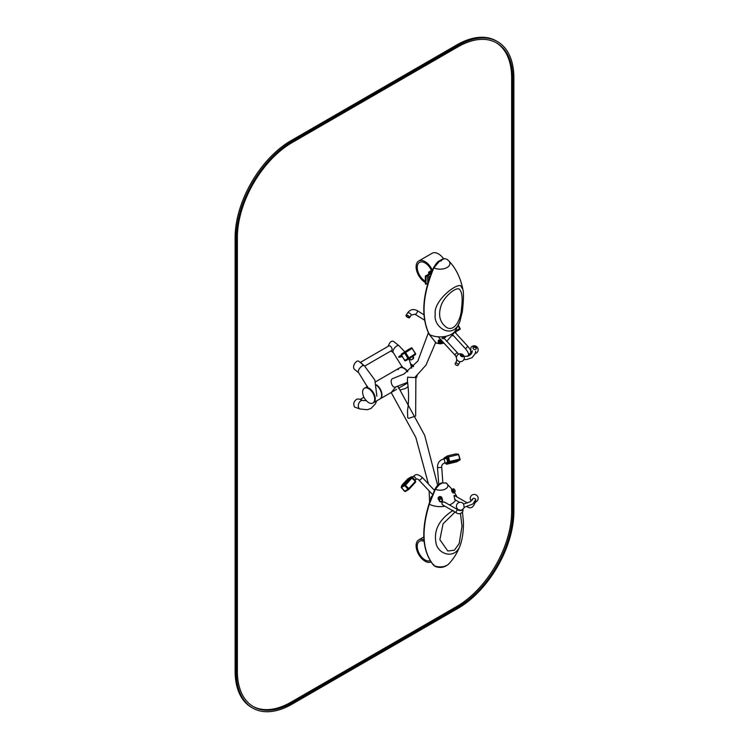 <?xml version="1.0" encoding="UTF-8"?>
<svg xmlns="http://www.w3.org/2000/svg" width="749" height="749" viewBox="0 0 749 749"><rect width="100%" height="100%" fill="white"/><g stroke="black" fill="none" stroke-linecap="round" stroke-linejoin="round"><path stroke-width="1.12" d="M359.043 361.505C357.282 359.155 351.787 365.315 354.202 369.163L358.724 372.787A4.503 2.06 128.6 0 1 359.923 367.974A4.503 2.06 128.6 0 1 364.351 365.746L359.052 361.505M363.05 400.509L358.602 398.936L356.627 399.264C353.668 401.511 353.004 404.123 354.642 407.091L360.026 409.001A4.503 3.043 109.6 0 1 358.331 405.19A4.503 3.043 109.6 0 1 360.934 400.799A4.503 3.043 109.6 0 1 363.05 400.509L366.523 400.603M404.844 351.852L399.002 345.738L393.702 341.497C391.605 340.374 389.761 341.984 388.16 346.338M369.22 388.347A8.539 4.925 -120 0 0 364.95 387.926A8.539 4.925 60 0 1 373.489 392.851A8.539 4.925 60 0 1 373.489 402.709A8.539 4.925 -120 0 0 374.8 395.875A8.539 4.925 -120 0 0 369.22 388.347M372.927 403.037A8.539 4.925 60 0 1 362.937 394.564A8.539 4.925 60 0 1 364.389 388.244A8.539 4.925 60 0 1 372.927 393.178A8.539 4.925 60 0 1 372.927 403.037L380.192 398.843A8.539 4.925 -120 0 0 381.597 392.345A8.539 4.925 -120 0 0 376.466 384.817M411.117 364.81A8.539 4.925 60 0 1 413.242 366.729A8.539 4.925 -120 0 0 411.117 364.81M416.528 376.054A8.539 4.925 60 0 1 416.023 377.59A8.539 4.925 -120 0 0 416.528 376.054M398.206 369.641A8.539 4.925 60 0 1 399.601 367.918A8.539 4.925 60 0 1 407.456 371.785M407.671 382.917A8.539 4.925 60 0 1 406.183 383.085M362.909 365.643A2.687 1.554 -120 0 0 360.494 362.656M364.744 366.064L391.53 350.598A2.687 1.554 -120 0 0 391.53 347.489A2.687 1.554 -120 0 0 388.843 345.935L360.241 362.46M361.009 399.788A2.687 1.554 -120 0 0 360.409 399.573M407.774 371.551A8.539 4.925 -120 0 0 404.207 368.152A8.539 4.925 -120 0 0 399.938 367.731L375.549 381.812M376.597 385.351A8.539 4.925 60 0 1 381.344 392.841A8.539 4.925 60 0 1 379.855 399.03L396.642 389.34M391.259 392.457L395.772 386.999M397.447 386.54L398.328 387.018L424.683 435.319L437.659 485.333M428.362 332.809L417.867 361.027L404.001 374.023L393.337 378.32C388.881 379.181 392.176 388.263 395.2 387.139L407.606 382.336M407.69 377.056L408.739 377.299A4.503 1.947 -10.2 0 1 407.69 377.056L407.362 380.604C408.917 391.54 408.963 401.539 407.512 410.574L407.69 417.596A4.503 3.118 12.7 0 0 408.739 418.354L415.658 416.013L415.873 376.625M435.553 342.705L426.003 365.091L414.806 377.505L408.739 377.299M364.679 388.104A8.539 4.925 60 0 1 364.95 387.926L367.562 386.418M413.682 366.261A8.539 4.925 -120 0 0 410.901 364.023M416.079 377.964A8.539 4.925 -120 0 0 417.118 375.53M441.536 483.039L446.189 482.983L441.142 483.002L439.513 483.948C438.165 484.519 436.676 486.204 435.029 489.003L429.083 503.796C420.723 530.826 422.267 551.376 433.718 565.458L433.886 565.579C422.539 551.704 421.013 531.247 429.308 504.208L435.356 489.237L439.906 483.985A1.404 0.805 180 0 0 441.536 483.039L439.906 483.985M454.39 492.505L455.448 494.171A16.197 9.353 180 0 1 456.319 496.578A16.197 9.353 180 0 0 455.448 494.171L457.059 497.008M455.617 500.07A16.197 9.353 180 0 1 449.456 504.929A16.197 9.353 180 0 0 455.617 500.07M444.925 506.212A16.197 9.353 180 0 1 429.308 504.208L429.346 503.515L429.308 504.208A16.197 9.353 180 0 0 444.925 506.212M453.108 510.406C439.513 519.151 433.774 529.749 435.881 542.192C436.976 554.054 455.579 560.842 460.476 544.486L460.747 543.699C462.657 537.492 463.547 530.264 463.416 522.025L462.461 511.895M457.115 508.477L456.207 508.814M455.064 512.035L443.071 523.832L439.86 539.673L447.799 551.002L454.4 550.215L459.203 543.521L462.021 526.201L460.485 513.655M454.662 495.623L453.96 495.744L455.008 499.714M445.262 502.513L443.286 501.905C441.479 502.804 441.433 503.918 443.136 505.247L443.68 505.491M439.897 498.684L440.515 498.431M440.431 498.216L439.897 498.216M429.346 503.515L429.308 504.208M431.845 496.259A1.582 0.908 120 0 0 430.759 498.169L430.759 499.04M415.115 480.783A1.582 0.936 42.5 0 0 414.618 479.688L412.54 477.338A1.423 1.133 59.2 0 0 410.827 477.132L403.533 484.678L401.932 485.212L407.54 479.098A1.423 1.133 -120.8 0 1 407.99 478.826M405.218 483.245L405.64 483.714L403.945 485.146L403.533 484.678M401.885 485.661L402.307 486.129L401.567 485.773M401.483 487.571L405.705 484.996L412.193 477.722A0.786 0.627 59.2 0 0 411.248 477.6L404.769 484.659L401.913 486.157M444.101 463.266A2.116 1.123 76.6 0 0 444.7 460.944A2.116 1.123 76.6 0 0 443.118 459.146L445.73 458.519A2.116 1.123 76.6 0 1 447.312 460.326A2.116 1.123 76.6 0 1 446.713 462.648L444.101 463.266C442.247 464.165 441.451 465.532 441.732 467.367L437.51 467.676L438.736 484.434M445.374 462.966A1.582 0.833 76.6 0 0 446.086 463.313A1.582 0.833 76.6 0 0 446.217 463.257L447.705 462.367A1.582 0.833 76.6 0 0 447.949 460.438L446.966 457.47A1.423 1.189 -120.9 0 1 447.687 455.851L456.169 453.838L457.077 454.25M446.47 463.2A1.582 0.833 -103.4 0 0 446.61 463.182A1.582 0.833 -103.4 0 0 446.741 463.135L448.23 462.245A1.582 0.833 -103.4 0 0 448.473 460.317L447.481 457.339A0.786 0.665 -120.9 0 1 447.893 456.441L448.024 456.413M444.719 457.63A1.423 1.189 59.1 0 0 443.923 458.95M472.6 499.939A1.685 1.507 7.9 0 1 472.394 499.171M464.09 507.335L472.806 504.04L475.718 499.639A1.685 1.507 7.9 0 1 475.035 500.529M463.612 504.002L464.146 507.326M475.325 501.006A1.779 1.592 -172.1 0 0 474.201 498.347A1.779 1.592 -172.1 0 0 472.216 499.705M475.39 501.783A1.741 0.777 -170.6 0 1 474.594 502.289A3.951 3.951 0 0 0 478.096 499.012A3.951 3.951 0 0 0 473.106 494.574A3.951 3.951 0 0 0 471.243 500.987M439.12 261.307L441.77 259.781C444.251 258.433 446.207 258.471 447.64 259.912M441.77 259.781L441.208 260.1L441.77 259.781A1.676 0.964 180 0 1 441.348 260.746A1.676 0.964 180 0 1 439.672 260.989L433.886 267.852A9.765 5.636 180 0 0 446.376 267.88A9.765 5.636 180 0 0 448.698 260.802L447.078 259.407C445.056 258.424 443.155 258.536 441.376 259.734L439.279 260.942C438.053 261.186 436.152 263.405 433.577 267.608C422.267 294.451 420.769 316.677 429.102 334.279L436.096 343.023L440.187 343.866L443.97 343.126M433.886 267.852L433.886 267.852C422.539 294.778 421.013 316.986 429.308 334.475L436.096 343.014M453.791 333.155L455.448 330.627A16.197 9.353 180 0 1 429.308 334.475L429.346 333.782L429.308 334.475A16.197 9.353 180 0 0 455.448 330.627L459.849 321.649C452.948 340.523 432.8 327.229 435.263 314.271C433.034 302.306 453.988 284.451 460.476 285.594L462.882 289.47C463.809 292.943 463.622 300.368 462.33 311.753L459.849 321.639M459.203 289.077C462.096 291.633 462.854 298.158 461.468 308.635C461.178 318.793 454.559 332.406 446.498 327.407C439.85 322.491 438.025 315.31 441.021 305.854C443.623 297.119 455.579 286.97 459.203 289.077M442.041 338.698C442.182 337.471 443.445 336.863 445.833 336.863L443.286 338.82M408.701 316.321A1.676 0.655 32.3 0 1 409.254 317.379A1.676 0.655 32.3 0 1 407.484 317.042A1.676 0.655 32.3 0 1 406.417 315.591A1.676 0.655 32.3 0 1 408.701 316.321M408.935 316.275A2.116 0.833 -147.7 0 0 406.042 315.357A2.116 0.833 -147.7 0 0 407.39 317.192A2.116 0.833 -147.7 0 0 409.628 317.613A2.116 0.833 -147.7 0 0 408.935 316.275M402.269 356.627L398.843 357.32L401.726 355.728M398.843 357.32L398.833 356.533L401.389 355.185M412.718 356.374L412.933 357.02A1.582 0.833 76.6 0 1 412.69 358.949L411.201 359.848A1.582 0.833 76.6 0 1 411.07 359.894A1.582 0.833 76.6 0 1 409.965 358.799L409.797 358.294M413.186 356.075L413.457 356.899L412.933 357.02M413.457 356.899A1.582 0.833 -103.4 0 1 413.214 358.827L411.201 359.848M462.629 356.758L462.517 356.215C468.125 356.796 471.364 355.288 472.216 351.712M467.413 356.43L472.329 350.822M461.796 356.627A1.741 1.095 -146.8 0 1 460.429 354.483A1.741 1.095 -146.8 0 1 462.479 354.52A1.741 1.095 -146.8 0 1 463.331 356.393A1.741 1.095 -146.8 0 1 461.796 356.627M460.326 355.129A1.741 1.095 -146.8 0 1 462.788 356.739M470.952 348.659L470.587 351.281L470.952 348.659M476.411 348.154A1.741 1.507 -163.8 0 1 474.276 349.483A1.741 1.507 -163.8 0 1 474.903 346.544A1.741 1.507 -163.8 0 1 476.411 348.154M472.975 347.939A1.741 1.507 -163.8 0 1 476.205 348.875M456.281 361.758L455.28 363.293A1.685 1.067 33.2 0 0 456.104 365.109A1.685 1.067 33.2 0 0 458.098 365.137L459.1 363.602A1.685 1.067 33.2 0 1 457.115 363.565A1.685 1.067 33.2 0 1 456.281 361.758L456.824 359.473M431.012 562.012A12.649 7.303 60 0 1 418.56 554.223A12.649 7.303 60 0 1 418.728 539.926A12.649 7.303 60 0 1 423.99 540.01M424.121 541.368A11.066 6.385 -120 0 0 419.524 541.293A11.066 6.385 -120 0 0 419.309 553.708A11.066 6.385 -120 0 0 430.151 560.673M427.585 275.576L426.911 275.192L428.147 274.48L428.812 274.874L427.473 275.772L427.857 283.169L426.022 284.227L425.348 283.843L425.348 276.1L429.992 273.413M428.924 279.705L428.812 274.874M431.124 273.535L426.022 276.484L425.348 276.1M426.022 276.484L426.022 284.227M425.348 281.165A11.066 6.385 60 0 1 417.886 271.438A11.066 6.385 60 0 1 419.524 262.384A11.066 6.385 60 0 1 431.181 269.893A3.165 1.826 60 0 1 431.667 271.775L431.667 272.149M432.388 270.37A4.747 2.734 -120 0 0 432.061 269.593A12.649 7.303 -120 0 0 418.728 261.008A12.649 7.303 -120 0 0 416.847 271.335A12.649 7.303 -120 0 0 425.348 282.457M443.661 258.817A12.649 7.303 -120 0 0 432.145 253.265L418.728 261.008M431.443 270.511L428.653 272.13L428.653 274.19M431.611 271.185L429.317 272.514L428.653 272.13M429.317 272.514L429.317 273.806M431.611 272.29L430.104 272.833M453.491 488.919A1.779 0.534 63.8 0 0 453.379 488.919A1.779 0.534 63.8 0 0 453.66 490.754A1.779 0.534 63.8 0 0 454.943 492.102L455.12 490.679C454.297 489.041 453.707 488.46 453.37 488.966A1.741 0.515 63.8 0 0 453.669 490.754A1.741 0.515 63.8 0 0 454.905 492.084A1.779 0.534 63.8 0 0 455.008 492.009M452.508 489.209L451.675 489.621A1.901 0.562 63.8 0 0 452.003 491.569A1.901 0.562 63.8 0 0 453.342 493.02L454.175 492.617A1.901 0.562 63.8 0 1 452.836 491.166A1.901 0.562 63.8 0 1 452.508 489.209L453.061 489.003A1.844 0.552 63.8 0 0 453.351 490.913A1.844 0.552 63.8 0 0 454.68 492.308A1.844 0.552 63.8 0 0 454.774 492.149M438.427 498.534A1.741 1.732 0 0 0 439.139 499.873A1.741 1.732 0 0 1 441.891 498.74M442.032 498.853A1.741 1.732 0 0 1 442.593 500.182M439.111 500.182A1.741 1.732 0 0 1 439.111 500.107A1.844 1.835 0 0 1 439.963 496.737A1.844 1.835 0 0 1 441.976 498.9M439.691 498.459A0.477 0.477 0 0 0 439.794 498.75A0.477 0.477 0 0 1 440.131 498.001A0.477 0.477 0 0 1 440.637 498.413M439.129 499.986A1.741 1.732 0 0 1 440.159 496.859A1.741 1.732 0 0 1 441.882 498.825M439.129 500.032A1.779 1.77 0 0 1 439.944 496.83A1.779 1.77 0 0 1 441.919 498.853M442.06 498.525A1.901 1.891 0 0 0 440.159 496.624A1.901 1.891 0 0 0 438.268 498.525L439.12 500.107A1.901 1.891 0 0 1 440.159 496.559A1.901 1.891 0 0 1 442.013 498.937L442.06 498.45M441.873 342.536A1.779 0.712 180 0 0 441.938 342.405A1.779 0.712 180 0 0 440.59 341.647A1.779 0.712 180 0 0 438.521 342.068A1.741 0.702 180 0 0 438.427 342.34C439.7 343.585 440.861 343.585 441.901 342.34A1.741 0.702 180 0 0 440.506 341.656A1.741 0.702 180 0 0 438.558 342.068A1.779 0.712 180 0 0 438.39 342.405A1.779 0.712 180 0 0 438.455 342.536M441.03 339.924A1.901 0.758 180 0 0 438.418 340.308A1.901 0.758 180 0 0 438.268 340.608L438.268 341.497A1.901 0.758 180 0 1 438.418 341.198A1.901 0.758 180 0 1 440.543 340.748A1.901 0.758 180 0 1 442.06 341.497L442.004 342.087A1.844 0.74 180 0 0 440.599 341.31A1.844 0.74 180 0 0 438.465 341.741A1.844 0.74 180 0 0 438.324 342.087A1.844 0.74 180 0 0 438.399 342.246M236.235 238.088A79.038 45.633 -60 0 1 292.129 141.289L457.985 45.53A79.038 45.633 -60 0 1 497.505 41.616A79.038 45.633 -60 0 1 513.88 77.802L513.88 511.548A79.038 45.633 -60 0 1 457.985 608.357L292.129 704.116A79.038 45.633 -60 0 1 252.61 708.03A79.038 45.633 -60 0 1 236.235 671.844L236.235 238.088L235.12 237.452A79.038 45.633 -60 0 1 291.015 140.643L456.871 44.884A79.038 45.633 -60 0 1 496.39 40.97L497.505 41.616M252.61 708.03L251.495 707.384A79.038 45.633 -60 0 1 235.12 671.198L235.12 237.452M237.358 237.452L237.358 671.198A77.456 44.725 120 0 0 253.396 706.663A77.456 44.725 120 0 0 292.129 702.824L457.985 607.064A77.456 44.725 120 0 0 512.765 512.194L512.765 78.448A77.456 44.725 120 0 0 496.718 42.983A77.456 44.725 120 0 0 457.985 46.822L292.129 142.582A77.456 44.725 120 0 0 237.358 237.452M252.844 706.326A77.456 44.725 120 0 0 291.015 702.178L456.871 606.418A77.456 44.725 120 0 0 511.642 511.548L511.642 77.802A77.456 44.725 120 0 0 496.156 42.674M399.002 345.738A4.503 2.06 128.6 0 0 394.573 347.967A4.503 2.06 128.6 0 0 393.375 352.779L391.015 350.888M429.57 502.364L429.57 501.343A4.503 2.603 0 0 0 429.701 501.97M434.935 566.356C440.056 568.351 444.644 567.564 448.698 563.997A9.765 5.636 180 0 1 433.886 565.579L433.746 564.606M446.189 482.983A7.715 4.457 180 0 1 446.685 483.386A7.715 4.457 180 0 1 445.309 489.078A7.715 4.457 180 0 1 435.356 489.237L435.356 489.237M412.296 477.113L412.615 476.767C415.395 475.531 415.395 472.45 421.977 477.141A2.116 0.815 136.6 0 1 420.994 479.191A2.116 0.815 136.6 0 1 418.897 480.053L432.566 494.518M412.615 476.767A2.116 1.245 42.5 0 1 415.021 477.282A2.116 1.245 42.5 0 1 415.742 479.632C416.575 478.648 417.624 478.789 418.897 480.053M410.827 477.132L407.54 479.098M456.169 453.838L456.366 454.418M444.85 458.734L446.966 457.47M447.949 460.438L448.473 460.317M447.705 462.367L448.23 462.245M446.217 463.257L446.741 463.135M458.575 454.709L459.774 459.09L449.99 461.421L446.039 463.687M456.974 461.665A0.786 0.665 -120.9 0 1 456.843 461.777L459.811 459.989A0.786 0.665 -120.9 0 0 460.055 459.156L458.669 454.615A0.786 0.786 0 0 0 457.733 454.091L458.294 454.634L448.511 456.965L449.868 462.386L446.9 464.165L456.684 461.833L459.652 460.055L449.868 462.386A0.786 0.665 59.1 0 1 448.969 461.796L447.481 457.339A0.786 0.665 -120.9 0 1 447.893 456.441M447.733 456.506L447.733 456.506A0.786 0.786 0 0 1 447.958 456.422L448.511 456.965L447.481 457.339M445.908 463.313L446.001 463.575A0.786 0.665 59.1 0 0 446.9 464.165L456.684 461.833A0.786 0.665 -120.9 0 0 456.843 461.777A0.786 0.786 0 0 1 456.618 461.861L456.544 461.871M460.158 459.062L459.652 460.055A0.786 0.665 -120.9 0 0 459.811 459.989A0.786 0.786 0 0 0 460.158 459.062M446.676 464.174L446.835 464.193A0.786 0.786 0 0 1 445.898 463.668L445.767 463.275M401.333 486.916L401.483 486.625A0.786 0.627 -120.8 0 0 401.567 487.683L404.685 491.194L407.971 489.228L404.863 485.717A0.786 0.627 -120.8 0 1 404.769 484.659L408.814 488.517L415.283 481.457L415.461 482.234A0.786 0.786 0 0 0 415.47 481.176L412.353 477.665A0.786 0.786 0 0 0 411.36 477.506A0.786 0.627 59.2 0 0 411.248 477.6L415.311 481.233M404.591 491.091L404.685 491.194A0.786 0.627 59.2 0 0 405.63 491.307L408.673 489.49M409.029 489.228L415.461 482.234L408.991 489.294A0.786 0.786 0 0 1 408.814 489.434A0.786 0.627 59.2 0 1 407.971 489.228L408.814 488.517L408.926 489.35A0.786 0.627 59.2 0 1 408.814 489.434L405.518 491.4A0.786 0.786 0 0 1 404.526 491.25L401.408 487.73A0.786 0.786 0 0 1 401.417 486.672L401.904 486.148M444.4 502.017L458.21 509.966A1.685 0.974 119.9 0 0 456.525 510.94A1.685 0.974 119.9 0 0 456.525 512.878C459.343 515.246 464.324 512.297 462.648 509.086M459.521 510.106A1.685 1.142 -11.2 0 0 461.225 510.537A1.685 1.142 -11.2 0 0 462.629 509.489M467.076 506.642A1.685 0.974 120 0 0 467.226 506.764C470.475 509.002 473.143 507.588 475.212 502.532L475.278 502.167M473.948 503.047A1.685 0.749 9.4 0 0 475.212 502.532M443.82 342.958A7.715 4.457 180 0 1 435.356 342.518L435.188 341.525M424.552 320.141L414.983 314.234A2.116 0.889 -58.4 0 0 417.193 312.221A2.116 0.889 -58.4 0 0 417.202 310.629L423.943 314.786M414.983 314.234L411.173 315.16A2.116 0.833 -147.7 0 0 410.489 313.812A2.116 0.833 -147.7 0 0 407.596 312.895C410.18 309.449 413.382 308.691 417.202 310.629M398.833 356.533L399.039 357.133M400.322 355.644L400.518 356.243M413.214 358.827L412.69 358.949M458.341 330.346A0.786 0.74 -120 0 1 458.313 330.356L455.42 331.807M458.332 325.225L460.055 328.465A0.786 0.74 -120 0 1 459.774 329.513L459.652 328.671L455.214 331.002M458.313 330.356A0.786 0.74 -120 0 1 458.294 330.365L458.285 330.375A0.786 0.786 0 0 0 458.313 330.356L459.802 329.494A0.786 0.786 0 0 0 460.101 328.446L459.652 328.671L458.088 325.74M460.055 328.474L458.36 325.169M408.093 349.727A0.786 0.515 60 0 0 408.074 349.736L401.586 353.987A0.786 0.515 60 0 0 401.567 354.942L404.619 360.466A0.786 0.786 0 0 0 405.686 360.737L408.804 358.94A0.786 0.786 0 0 0 408.842 358.921L415.283 354.698A0.786 0.599 -123.2 0 0 415.395 353.715L412.1 348.322L405.63 352.564L408.926 357.956L415.555 353.612L412.1 348.322A0.786 0.599 56.8 0 0 411.173 347.948L404.703 352.189A0.786 0.515 60 0 0 404.685 353.144L407.971 358.537A0.786 0.515 60 0 0 408.814 358.93A0.786 0.599 -123.2 0 0 408.926 357.956L404.863 360.344A0.786 0.515 60 0 0 405.705 360.728L408.785 358.949M411.304 347.901A0.786 0.515 60 0 0 411.173 347.948L408.055 349.746A0.786 0.515 60 0 0 408.055 349.746A0.786 0.599 -123.2 0 0 408.018 349.774A0.786 0.786 0 0 1 408.074 349.736L411.192 347.939A0.786 0.786 0 0 1 412.259 348.21L412.016 348.341M408.036 349.764L401.567 353.996A0.786 0.599 -123.2 0 1 401.586 353.987L404.703 352.189A0.786 0.599 56.8 0 1 405.63 352.564L401.483 354.96M401.567 353.996A0.786 0.786 0 0 0 401.324 355.073L404.769 360.353M415.377 353.697L415.555 353.612A0.786 0.786 0 0 1 415.311 354.68L408.842 358.921M438.156 336.807L455.018 355.12A1.685 0.487 -42.6 0 1 455.926 353.622A1.685 0.487 -42.6 0 1 457.489 352.845L444.335 338.548M451.9 333.979L465.709 349.006A1.685 0.477 -42.6 0 1 466.618 347.517A1.685 0.477 -42.6 0 1 468.191 346.731L454.615 331.947M465.709 349.006C467.788 351.637 468.752 353.64 468.602 355.017A1.685 1.461 16.2 0 0 468.715 356.009M432.061 269.593L432.931 269.088M453.37 488.966A1.741 0.515 63.8 0 0 453.669 490.754A1.741 0.515 63.8 0 0 454.905 492.084L454.175 492.617M439.607 500.051A1.264 1.264 0 0 1 441.657 499.283A1.264 1.264 0 0 1 441.292 501.437A1.264 1.264 0 0 1 439.607 500.051M439.139 499.939A1.741 1.732 0 0 1 442.593 500.22A1.741 1.732 0 0 1 440.852 501.961A1.741 1.732 0 0 1 439.139 499.939M455.701 333.136A1.741 0.515 -63.8 0 0 455.748 331.966L455.944 332.593M453.061 335.795L452.508 335.589A1.901 0.562 -63.8 0 0 453.098 335.28M439.438 342.359A1.264 0.506 180 0 0 439.626 343.239A1.264 0.506 180 0 0 441.423 342.733A1.264 0.506 180 0 0 439.438 342.359M441.901 342.34A1.741 0.702 180 0 0 440.974 341.722A1.741 0.702 180 0 0 439.176 341.769A1.741 0.702 180 0 0 438.427 342.34L438.427 342.34M292.129 141.289L291.015 140.643M457.985 45.53L456.871 44.884M236.235 671.844L235.12 671.198M292.129 702.824L291.015 702.178M457.985 607.064L456.871 606.418M512.765 512.194L511.642 511.548M512.765 78.448L511.642 77.802M376.869 396.221L374.846 380.015L364.351 365.746M367.909 387.757L358.724 372.787M408.074 386.54L405.668 388.413L400.35 389.92M376.644 400.893L375.38 403.917L371.017 408.411L367.366 409.74L360.026 409.001M411.781 368.18L408.982 358.827M402.485 367.45L393.375 352.779M399.601 367.918L402.222 366.411M363.939 397.251L360.1 399.47M398.524 388.254L407.681 382.973M429.57 501.343L429.14 490.895M428.419 483.957L415.845 437.5L391.175 392.504M364.389 388.244L364.95 387.926M448.698 563.997C453.988 558.482 458.004 551.723 460.747 543.708M452.162 489.378L445.927 482.759M421.977 477.141L434.42 490.314M415.04 480.39L415.742 479.632M411.032 476.963L407.746 478.929M442.828 482.281L441.732 467.367M443.118 459.146C439.288 460.438 437.425 463.285 437.51 467.676M444.438 457.751L447.406 455.963M446.086 463.313L446.61 463.182M463.565 504.011L470.166 501.764L472.376 499.199M463.584 503.946A3.951 3.951 0 0 0 457.442 503.59A3.951 3.951 0 0 0 458.407 509.666A3.951 3.951 0 0 0 464.137 507.447M442.65 504.901L456.525 512.878M458.21 509.966L459.371 510.565L459.343 509.741M454.531 499.443L459.605 502.364M454.269 495.398L467.442 503M448.698 260.802C455.776 268.076 460.504 277.636 462.882 289.47M446.685 341.413L453.913 333.005M407.596 312.895L406.042 315.357M411.173 315.16L409.628 317.613M411.594 359.773L411.07 359.894M463.837 359.642L466.796 359.483L472.113 357.648L475.203 353.594L475.671 351.159M457.068 355.578A3.951 3.951 0 0 0 460.148 361.683A3.951 3.951 0 0 0 463.903 355.962A3.951 3.951 0 0 0 457.068 355.578M470.531 351.225A3.951 3.951 0 0 0 471.87 352.938M475.212 353.565A3.951 3.951 0 0 0 475.737 346.104A3.951 3.951 0 0 0 470.765 347.779M455.018 355.12L456.431 357.488M457.489 352.845L458.557 354.23M459.942 361.673L459.1 363.602M468.191 346.731L470.466 349.877M468.397 355.719L468.602 355.017M418.728 539.926L423.812 536.986M442.593 500.135L442.593 500.22C441.367 502.485 440.206 502.485 439.111 500.22L439.111 500.135M455.748 331.966L454.877 331.545M438.39 342.405L438.268 341.497"/></g></svg>
